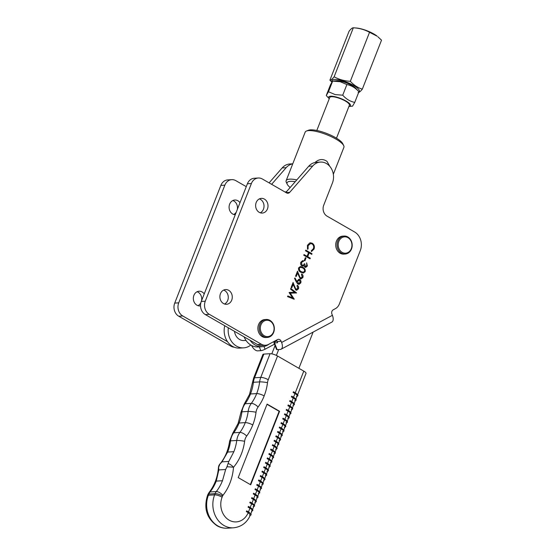 <?xml version="1.0" encoding="UTF-8"?>
<svg xmlns="http://www.w3.org/2000/svg" width="556" height="556" viewBox="0 0 556 556"><rect width="100%" height="100%" fill="white"/><g stroke="black" fill="none" stroke-linecap="round" stroke-linejoin="round"><path stroke-width="0.83" d="M306.446 131.035L308.448 130.25A19.161 5.046 21.4 0 1 335.497 137.61A19.161 5.046 21.4 0 1 342.774 143.698L343.712 145.637A20.801 5.477 -158.6 0 0 335.81 139.028A20.801 5.477 -158.6 0 0 306.446 131.035A20.801 5.477 -158.6 0 0 305.168 132.14L286.145 180.686A20.801 5.477 21.4 0 1 296.814 179.901M333.336 174.264L343.9 147.319A20.801 5.477 -158.6 0 0 343.712 145.637M295.229 181.708A19.161 5.046 -158.6 0 0 287.264 184.3A19.161 5.046 -158.6 0 0 290.183 187.49M287.264 184.3L286.333 182.361A20.801 5.477 21.4 0 1 286.145 180.686M292.56 163.811L289.85 163.978A14.574 12.239 86.4 0 0 282.163 167.926L286.159 167.676A14.574 12.239 86.4 0 1 292.734 163.86A14.574 12.239 86.4 0 0 292.421 163.916L292.838 163.603M317.108 162.282L314.974 162.519C319.047 158.967 323.064 158.606 327.032 161.421L329.833 166.404M264.42 199.104A7.367 6.186 86.4 0 0 261.369 198.367A7.367 6.186 86.4 0 0 255.732 204.254A7.367 6.186 86.4 0 0 259.228 212.343A7.367 6.186 86.4 0 0 262.279 213.073A7.367 6.186 86.4 0 0 267.916 207.193A7.367 6.186 86.4 0 0 264.42 199.104M259.395 198.881A7.367 6.186 -93.6 0 1 260.423 199.347A7.367 6.186 -93.6 0 1 264.024 206.234A7.367 6.186 -93.6 0 1 260.257 212.802M228.676 290.308A7.367 6.186 86.4 0 0 225.625 289.572A7.367 6.186 86.4 0 0 219.988 295.458A7.367 6.186 86.4 0 0 223.484 303.548A7.367 6.186 86.4 0 0 226.542 304.285A7.367 6.186 86.4 0 0 232.179 298.398A7.367 6.186 86.4 0 0 228.676 290.308M223.651 290.086A7.367 6.186 -93.6 0 1 224.68 290.552A7.367 6.186 -93.6 0 1 228.28 297.439A7.367 6.186 -93.6 0 1 224.52 304.007M205.275 301.192A9.827 8.25 86.4 0 0 209.313 314.328L261.473 344.289A9.827 8.25 86.4 0 0 265.546 345.269A9.827 8.25 86.4 0 0 268.458 344.435L277.472 339.619A3.273 2.752 -93.6 0 1 278.445 339.334A3.273 2.752 -93.6 0 1 279.8 339.667A3.273 2.752 -93.6 0 1 281.134 341.273L281.607 342.475L332.398 315.321L331.932 314.126A3.273 2.752 -93.6 0 1 333.246 309.803L335.379 308.663A9.827 8.25 86.4 0 0 339.362 303.993L360.295 250.575A13.921 11.69 86.4 0 0 354.575 231.963L327.081 216.173A8.187 6.874 -93.6 0 1 323.717 205.227L332.418 183.014A14.574 12.239 86.4 0 0 326.428 163.534A14.574 12.239 86.4 0 0 320.395 162.081A14.574 12.239 86.4 0 0 312.708 166.029L289.697 192.369A3.273 2.752 -93.6 0 1 287.973 193.252A3.273 2.752 -93.6 0 1 286.611 192.925L262.349 178.99A9.827 8.25 86.4 0 0 258.283 178.01A9.827 8.25 86.4 0 0 251.395 183.508L247.399 183.758L201.279 301.442L205.275 301.192L251.395 183.508M314.974 162.519A14.574 12.239 86.4 0 0 308.712 166.272L285.826 192.473M276.276 340.258A3.273 2.752 -93.6 0 1 277.145 341.523L277.611 342.718L274.504 342.913L277.145 349.641A3.273 0.639 158.6 0 1 276.582 349.509L273.941 342.781A3.273 0.639 -21.4 0 0 274.504 342.913M293.04 282.594L295.841 289.308L297.821 288.432L297.043 285.902L297.3 285.242C298.523 286.09 298.906 287.292 298.447 288.835L296.716 290.239L295.716 289.989L293.109 284.415L291.768 287.841L291.129 287.473L293.088 282.476L294.555 286.813L295.924 289.301L296.515 289.467M297.474 271.279L300.275 277.993L302.255 277.117L301.477 274.588L301.734 273.927C302.957 274.775 303.34 275.971 302.881 277.52L301.15 278.924L300.15 278.674L297.543 273.1L296.202 276.52L295.563 276.151L297.523 271.154L298.989 275.498L300.358 277.986L300.949 278.146M303.986 265.615L303.138 266.102L301.852 265.907C300.657 264.997 300.316 263.759 300.838 262.203L302.652 260.66L303.639 260.806L301.47 262.585L302.061 265.212C303.117 265.49 303.854 264.983 304.271 263.711L304.91 264.079L305.195 266.553L306.752 265.636L306.655 262.884L307.399 265.997L305.744 267.401L304.931 267.214L303.986 265.615L302.86 266.143M303.381 261.466L302.2 261.549L301.47 262.585M301.38 262.585L301.971 265.219L302.624 265.365M304.25 263.752L304.82 264.086L305.105 266.56L305.585 266.658M305.765 250.13L312.013 253.717L311.756 254.377L309.192 252.904L307.711 256.677L310.276 258.151L310.019 258.811L303.771 255.218L304.028 254.558L307.072 256.309L308.552 252.535L305.508 250.791L305.765 250.13M314.022 249.095L311.457 251.548L311.304 250.756L313.396 248.685C314.05 246.642 313.598 245.05 312.02 243.903L310.616 243.542L308.094 245.689L308.1 248.914L307.503 249.283L307.447 245.328L309.734 242.923L312.326 243.271C314.258 244.668 314.828 246.607 314.022 249.095L311.367 251.555M305.369 257.643L306.008 258.012L304.903 260.84L304.264 260.472L305.369 257.643M298.614 267.867L300.407 266.498L302.86 267.29C304.723 268.096 305.494 269.542 305.181 271.641L303.333 273.045L300.9 272.287C299.052 271.453 298.287 269.973 298.614 267.867M296.445 282.205L294.52 278.327L295.034 277.979L296.772 281.482L298.78 279.244L299.76 279.487C300.893 280.314 301.227 281.461 300.761 282.935L299.003 284.359L297.946 284.109L296.445 282.205M290.496 289.078L290.76 288.411L296.626 292.97L290.274 293.158L294.173 299.232L287.542 296.619L287.806 295.952L292.574 297.835L289.12 292.595L294.729 292.366L290.496 289.078M209.313 314.328L205.317 314.571L257.477 344.539A9.827 8.25 86.4 0 0 261.549 345.519L265.546 345.269M205.317 314.571A9.827 8.25 -93.6 0 1 201.279 301.442M247.399 183.758A9.827 8.25 -93.6 0 1 254.287 178.254L258.283 178.01M281.607 342.475A7.367 3.739 -118.1 0 1 281.086 349.217A7.367 3.739 -118.1 0 1 280.252 349.453L277.145 349.641M332.398 315.321A7.367 3.739 61.9 0 1 331.876 322.07L281.086 349.217M273.941 342.781A3.273 0.639 -21.4 0 1 275.22 341.69L276.791 340.849M310.575 243.549L308.094 245.689M308.003 245.696L308.1 248.914M308.017 248.921L307.489 249.241M310.408 242.791L312.326 243.271M312.236 243.271C314.168 244.668 314.738 246.614 313.931 249.095M305.744 250.172L312.013 253.717M311.923 253.724L311.68 254.335M307.711 256.677L309.192 252.904M307.621 256.684L310.276 258.151M310.185 258.158L309.942 258.769M304.007 254.606L307.072 256.309M305.355 257.692L306.008 258.012M305.925 258.019L304.834 260.799M306.565 262.891L307.399 265.997M307.308 265.997L305.703 267.401M302.61 260.667L303.639 260.806M303.548 260.813L303.298 261.452L302.2 261.549L303.291 261.473M301.971 265.219L302.575 265.365M305.105 266.56L305.543 266.665M300.358 266.505L302.86 267.29M302.77 267.297C304.632 268.096 305.404 269.549 305.098 271.648L305.181 271.641M305.098 271.648L303.291 273.045M300.518 267.269L299.163 268.263L299.615 270.452L301.074 271.634L303.173 272.273M304.535 271.293C304.716 269.66 304.069 268.548 302.603 267.95L300.567 267.269L299.246 268.256L299.705 270.452L301.164 271.634L303.222 272.266L304.535 271.293M301.651 273.927C302.867 274.782 303.249 275.978 302.791 277.527L302.881 277.52M302.791 277.527L301.109 278.931M296.133 276.485L297.543 273.1M300.275 277.993L300.907 278.153M294.965 278.021L296.772 281.482M298.739 279.244L299.76 279.487M299.677 279.494C300.803 280.321 301.137 281.468 300.671 282.935L300.761 282.935M300.671 282.935L298.961 284.366M299.448 280.175L297.536 281.176L298.155 283.477L298.801 283.623M298.899 280.022L299.538 280.168L297.62 281.169L298.245 283.47L298.753 283.63M298.155 283.477L300.129 282.531L299.538 280.168M297.217 285.249C298.433 286.097 298.815 287.292 298.357 288.842L298.447 288.835M298.357 288.842L296.675 290.246M291.698 287.8L293.109 284.415M295.841 289.308L296.473 289.467M290.739 288.474L296.626 292.97M294.214 299.135L290.274 293.158M287.793 295.987L292.574 297.835M289.176 292.449L294.729 292.366M239.977 202.697A7.367 6.186 86.4 0 0 237.871 200.751A7.367 6.186 86.4 0 0 234.82 200.014A7.367 6.186 86.4 0 0 229.183 205.901A7.367 6.186 86.4 0 0 232.679 213.99A7.367 6.186 86.4 0 0 235.257 214.734M237.294 209.536A7.367 6.186 86.4 0 0 233.874 201.001A7.367 6.186 86.4 0 0 232.846 200.535M204.233 293.902A7.367 6.186 86.4 0 0 202.127 291.956A7.367 6.186 86.4 0 0 199.076 291.219A7.367 6.186 86.4 0 0 193.439 297.106A7.367 6.186 86.4 0 0 196.942 305.195A7.367 6.186 86.4 0 0 199.993 305.932A7.367 6.186 86.4 0 0 200.521 305.87M201.55 300.74A7.367 6.186 86.4 0 0 198.131 292.206A7.367 6.186 86.4 0 0 197.102 291.74M233.715 214.456A7.367 6.186 86.4 0 0 236.307 212.051M197.971 305.661A7.367 6.186 86.4 0 0 200.869 302.714M178.768 316.225A9.827 8.25 -93.6 0 1 174.73 303.089L178.726 302.839A9.827 8.25 86.4 0 0 182.764 315.975L178.768 316.225L230.935 346.186A9.827 8.25 86.4 0 0 234.173 347.173M178.726 302.839L224.846 185.162L220.85 185.405L174.73 303.089M220.85 185.405A9.827 8.25 -93.6 0 1 227.738 179.908L231.734 179.657A9.827 8.25 86.4 0 0 224.846 185.162M282.163 167.926L269.111 182.868M182.764 315.975L227.55 341.704M286.159 167.676L271.627 184.314M246.266 186.649L235.8 180.637A9.827 8.25 86.4 0 0 231.734 179.657M259.325 346.881L260.806 350.662L257.699 350.85A7.367 3.739 61.9 0 1 251.548 345.471M274.497 344.178L265.073 349.217L263.989 346.457M260.806 350.662A3.273 0.639 -21.4 0 0 265.073 349.217M316.809 130.486L329.736 97.508A10.564 2.78 21.4 0 1 331.508 96.73A10.564 2.78 21.4 0 1 343.059 99.837A10.564 2.78 21.4 0 1 349.404 105.216L336.484 138.194M286.729 191.445A17.194 14.442 86.4 0 0 285.207 192.119M234.493 331.334A10.647 8.938 86.4 0 0 239.58 339.48A10.647 8.938 86.4 0 0 243.987 340.543L246.016 340.418M265.74 320.402A8.187 6.874 86.4 0 0 260.493 330.014A8.187 6.874 86.4 0 0 268.687 336.463A8.187 6.874 86.4 0 0 273.934 326.852A8.187 6.874 86.4 0 0 265.74 320.402M268.395 337.297A9.007 7.562 -93.6 0 1 267.332 337.45A9.007 7.562 -93.6 0 1 259.277 329.569A9.007 7.562 -93.6 0 1 265.142 319.63A9.007 7.562 -93.6 0 1 266.213 319.471A9.007 7.562 -93.6 0 1 274.261 327.352A9.007 7.562 -93.6 0 1 268.395 337.297M267.332 337.45L265.997 337.534A9.007 7.562 -93.6 0 1 257.949 329.652A9.007 7.562 -93.6 0 1 263.815 319.714A9.007 7.562 -93.6 0 1 264.878 319.554L266.213 319.471M343.594 236.988A8.187 6.874 86.4 0 0 338.347 246.6A8.187 6.874 86.4 0 0 346.541 253.049A8.187 6.874 86.4 0 0 351.788 243.438A8.187 6.874 86.4 0 0 343.594 236.988M346.249 253.877A9.007 7.562 -93.6 0 1 345.186 254.036A9.007 7.562 -93.6 0 1 337.131 246.155A9.007 7.562 -93.6 0 1 342.996 236.217A9.007 7.562 -93.6 0 1 344.067 236.057A9.007 7.562 -93.6 0 1 352.115 243.938A9.007 7.562 -93.6 0 1 346.249 253.877M345.186 254.036L343.851 254.12A9.007 7.562 -93.6 0 1 335.803 246.238A9.007 7.562 -93.6 0 1 341.669 236.293A9.007 7.562 -93.6 0 1 342.732 236.14L344.067 236.057M332.071 81.725A14.692 3.871 21.4 0 1 349.071 83.157A14.692 3.871 21.4 0 1 358.919 91.768L354.756 102.38C350.169 101.484 346.159 99.086 342.725 95.187L335.157 94.603L328.485 91.754L326.275 95.514L329.242 98.759A11.725 3.086 21.4 0 1 335.511 96.827A11.725 3.086 21.4 0 1 347.973 102.269A11.725 3.086 21.4 0 1 348.918 106.46L352.601 106.161M331.856 82.107L329.903 80.168C330.841 80.252 332.245 79.126 334.121 76.797C339.021 79.494 344.421 80.995 350.329 81.301C353.831 85.11 357.828 87.737 362.317 89.168C360.441 91.497 359.03 92.623 358.099 92.539M334.121 76.797L353.324 27.8L356.271 28.008A14.692 3.871 21.4 0 1 369.253 31.671A14.692 3.871 21.4 0 1 377.156 36.196L369.531 32.304C364.632 29.607 359.232 28.106 353.324 27.8C352.393 27.717 350.982 28.842 349.105 31.171L329.903 80.168M362.317 89.168L381.52 40.171L377.885 36.779M350.329 81.301L369.531 32.304M298.892 368.308L313.111 332.099M278.688 349.55L276.388 355.416M275.046 345.589L271.801 353.852M250.103 340.3A17.194 14.442 86.4 0 0 262.237 346.701A17.194 14.442 86.4 0 0 269.146 344.067M244.14 336.88A17.194 14.442 86.4 0 0 258.241 346.951L262.237 346.701M228.314 327.79A17.194 14.442 86.4 0 0 243.674 347.854A17.194 14.442 86.4 0 0 250.812 345.047M224.749 325.74A17.194 14.442 86.4 0 0 239.685 348.105L243.674 347.854M326.275 95.514L330.438 84.887L332.592 81.113L336.533 80.787A11.725 3.086 21.4 0 1 341.565 81.384A11.725 3.086 21.4 0 1 355.777 88.328L358.919 91.761C355.486 87.862 351.475 85.464 346.888 84.561L342.725 95.187M328.485 91.754L332.648 81.127L340.216 81.711L346.888 84.561M352.546 106.147L354.756 102.38M348.987 103.854L348.41 103.221M259.513 491.803L260.82 488.474A5.734 1.515 -158.6 0 0 258.589 486.187L258.936 485.464L257.108 484.429M250.707 484.804L279.585 411.28L267.095 404.094L238.218 477.611L250.707 484.804M254.982 489.516L255.329 488.793L254.982 489.516L256.858 490.6A5.734 1.515 21.4 0 1 259.082 492.887L257.775 496.216M255.371 488.842L257.206 489.878L255.419 494.256M256.719 485.11L257.067 484.387L256.719 485.11L258.589 486.187L257.15 489.843M258.887 485.43L260.326 481.774L258.45 480.697L258.797 479.974L258.45 480.697M258.839 480.016L260.674 481.051L260.326 481.774A5.734 1.515 21.4 0 1 262.55 484.061L261.244 487.397M260.18 476.283L260.528 475.561L260.18 476.283L262.057 477.361L262.404 476.638L260.569 475.609M262.349 476.61L263.787 472.954L261.918 471.87L262.265 471.147L261.918 471.87M262.307 471.196L264.135 472.232L263.787 472.954A5.734 1.515 21.4 0 1 266.018 475.241L264.705 478.57M263.648 467.464L263.996 466.741L263.648 467.464L265.518 468.541L265.872 467.818L264.037 466.783M265.817 467.791L267.255 464.128L265.379 463.051L265.726 462.328L265.379 463.051M265.768 462.377L267.54 463.391L269.333 458.999L267.505 457.963M267.109 458.637L267.464 457.915L267.109 458.637L268.986 459.715A5.734 1.515 -158.6 0 1 271.217 462.008L269.903 465.337M269.285 458.964L270.716 455.308L268.847 454.231L269.194 453.508L268.847 454.231M269.236 453.55L271.008 454.572L272.801 450.172L270.967 449.137M270.577 449.818L270.925 449.095L270.577 449.818L272.454 450.895A5.734 1.515 -158.6 0 1 274.678 453.182L273.371 456.518M272.746 450.145L274.184 446.482L272.308 445.405L272.662 444.682L272.308 445.405M272.697 444.73L274.476 445.752L276.262 441.353L274.435 440.317M274.045 440.991L274.393 440.269L274.045 440.991L275.915 442.076A5.734 1.515 -158.6 0 1 278.146 444.362L276.839 447.691M276.214 441.318L277.652 437.662L275.776 436.585L276.123 435.862L275.776 436.585M276.165 435.904L277.937 436.926L279.731 432.526L277.896 431.498M277.507 432.172L277.854 431.449L277.507 432.172L279.383 433.249A5.734 1.515 -158.6 0 1 281.607 435.536L280.3 438.872M279.675 432.498L281.114 428.836L279.244 427.759L279.592 427.036L279.244 427.759M279.633 427.084L281.461 428.113L281.114 428.836A5.734 1.515 21.4 0 1 283.345 431.129L282.038 434.458M280.975 423.345L281.322 422.63L280.975 423.345L282.851 424.43L283.199 423.707L281.364 422.671M283.143 423.672L284.582 420.016L282.705 418.939L283.053 418.216L282.705 418.939M283.094 418.258L284.929 419.293L284.582 420.016A5.734 1.515 21.4 0 1 286.806 422.303L285.499 425.632M284.443 414.526L284.79 413.803L284.443 414.526L286.312 415.603L286.66 414.88L284.832 413.852M286.611 414.852L288.043 411.197L286.173 410.113L286.521 409.39L286.173 410.113M286.562 409.438L288.397 410.474L288.043 411.197A5.734 1.515 21.4 0 1 290.274 413.483L288.967 416.812M287.904 405.706L288.251 404.983L287.904 405.706L289.78 406.783L290.128 406.061L288.293 405.025M290.072 406.026L291.511 402.37L289.634 401.293L289.989 400.57L289.634 401.293M290.03 400.612L291.858 401.647L291.511 402.37A5.734 1.515 21.4 0 1 293.742 404.657L292.428 407.993M291.372 396.88L291.719 396.157L291.372 396.88L293.241 397.957L293.596 397.234L291.761 396.206M293.54 397.206L294.979 393.551L293.102 392.466L293.45 391.744L293.102 392.466M293.492 391.792L295.326 392.828L294.979 393.551A5.734 1.515 21.4 0 1 297.203 395.837L295.896 399.166M295.271 392.793L303.784 371.123L277.555 356.021L268.242 379.727A10.647 8.938 86.4 0 0 267.505 382.653A48.163 40.435 -93.6 0 1 264.169 395.914A5.734 1.515 -158.5 0 0 256.691 393.585A42.43 35.626 86.4 0 0 259.631 381.902L253.418 382.285A42.43 35.626 -93.6 0 1 250.478 393.975L256.691 393.585A5.734 4.816 -93.6 0 1 256.691 393.585A5.734 4.816 -93.6 0 0 256.691 393.599L250.471 393.982A42.43 35.626 -93.6 0 1 245.113 403.753A16.381 13.754 86.4 0 0 241.95 411.815A42.43 35.626 -93.6 0 1 239.073 423.012L245.286 422.63A42.43 35.626 86.4 0 0 248.164 411.433L241.95 411.815A5.734 0.709 7.5 0 0 241.026 412.072L244.153 404.184A5.734 2.203 36.4 0 1 245.113 403.753L251.333 403.371A42.43 35.626 86.4 0 0 256.691 393.599A5.734 1.508 -158.6 0 1 264.169 395.914A48.163 40.435 -93.6 0 1 258.088 407.006A10.647 8.938 86.4 0 0 256.031 412.246A48.163 40.435 -93.6 0 1 252.765 424.958A5.734 1.515 -158.5 0 0 245.286 422.63A5.734 4.816 -93.6 0 1 245.286 422.63A5.734 4.816 -93.6 0 0 245.279 422.636L239.066 423.026A42.43 35.626 -93.6 0 1 233.708 432.797A16.381 13.754 86.4 0 0 230.538 440.859A42.43 35.626 -93.6 0 1 227.661 452.063L221.997 461.855L219.891 464.072L218.612 467.332L218.828 469.917L216.256 481.1A42.43 35.626 -93.6 0 1 210.078 491.949A8.187 6.874 86.4 0 0 208.889 494.034L208.41 495.25A22.928 19.251 86.4 0 0 217.813 525.9A22.928 19.251 86.4 0 0 227.321 528.2L233.541 527.811A22.928 19.251 -93.6 0 1 224.026 525.517A22.928 19.251 -93.6 0 1 214.623 494.861A5.734 1.515 21.4 0 1 222.108 497.182A17.194 14.442 86.4 0 0 229.155 520.173A17.194 14.442 86.4 0 0 248.191 512.653L248.546 511.93L246.711 510.901M246.322 511.576L246.669 510.853L246.322 511.576L248.191 512.653L250.415 514.946C247.086 522.605 241.464 526.893 233.541 527.811M248.49 511.902L249.929 508.24L248.052 507.162L248.4 506.44L248.052 507.162M248.442 506.488L250.276 507.517L249.929 508.24A5.734 1.515 21.4 0 1 252.153 510.533L250.846 513.862M249.783 502.749L250.137 502.033L249.783 502.749L251.66 503.833L252.007 503.11L250.172 502.075M251.958 503.076L253.39 499.42L251.52 498.343L251.868 497.62L251.52 498.343M251.91 497.662L253.738 498.697L253.39 499.42A5.734 1.515 21.4 0 1 255.621 501.707L254.314 505.036M253.251 493.93L253.599 493.207L253.251 493.93L255.128 495.007L255.475 494.284L253.64 493.255M256.045 500.629L257.352 497.3A5.734 1.515 -158.6 0 0 255.128 495.007L253.689 498.669M262.974 482.983L264.281 479.654A5.734 1.515 -158.6 0 0 262.057 477.361L260.618 481.023M252.577 509.449L253.89 506.12A5.734 1.515 -158.6 0 0 251.66 503.833L250.221 507.489M267.54 463.391L267.255 464.128A5.734 1.515 21.4 0 1 269.479 466.421L268.173 469.75M266.442 474.157L267.749 470.828A5.734 1.515 -158.6 0 0 265.518 468.541L264.086 472.197M277.937 436.926L277.652 437.662A5.734 1.515 21.4 0 1 279.876 439.949L278.57 443.278M276.7 448.039A5.734 1.515 -158.6 0 0 274.476 445.752L274.184 446.482A5.734 1.515 21.4 0 1 276.415 448.775L275.102 452.104M283.768 430.045L285.075 426.716A5.734 1.515 -158.6 0 0 282.851 424.43L281.412 428.085M271.008 454.572L270.716 455.308A5.734 1.515 21.4 0 1 272.947 457.595L271.641 460.924M287.23 421.226L288.543 417.897A5.734 1.515 -158.6 0 0 286.312 415.603L284.874 419.266M287.098 421.573A5.734 1.515 -158.6 0 0 284.867 419.28M290.566 412.747A5.734 1.515 -158.6 0 0 288.335 410.46M290.698 412.399L292.004 409.07A5.734 1.515 -158.6 0 0 289.78 406.783L288.342 410.439M294.166 403.58L295.472 400.25A5.734 1.515 -158.6 0 0 293.241 397.957L291.81 401.62M303.784 371.123A5.734 1.515 21.4 0 1 306.015 373.41L297.627 394.753M270.07 353.699L263.857 354.089L254.544 377.788A16.381 13.754 86.4 0 0 253.418 382.285A5.734 0.674 -173 0 0 252.493 382.535L253.585 378.212A5.734 1.515 -158.6 0 1 254.544 377.788L260.764 377.406L270.07 353.699A5.734 1.515 21.4 0 1 277.555 356.021M253.585 378.212L262.891 354.506A5.734 1.515 21.4 0 1 263.857 354.089M228.822 461.431L233.874 451.674A42.43 35.626 86.4 0 0 236.759 440.47L230.538 440.859A5.734 0.709 7.5 0 0 229.614 441.116L232.749 433.221A5.734 2.203 36.4 0 1 233.708 432.797L239.921 432.408A42.43 35.626 86.4 0 0 245.279 422.636A5.734 1.508 -158.6 0 1 252.765 424.958A48.163 40.435 -93.6 0 1 246.683 436.05A10.647 8.938 86.4 0 0 244.626 441.29A48.163 40.435 -93.6 0 1 233.506 467.283A5.734 0.507 -175.7 0 0 226.959 466.811L228.822 461.431L221.997 461.855M227.321 528.2C223.665 528.402 220.218 527.574 216.972 525.726C206.756 518.373 203.579 508.351 207.451 495.667A5.734 1.515 21.4 0 1 208.41 495.25L214.623 494.861L215.102 493.645A8.187 6.874 -93.6 0 1 216.291 491.56A42.43 35.626 86.4 0 0 222.47 480.718L225.653 469.493L226.959 466.811M218.612 467.332A5.734 0.507 -175.7 0 0 218.466 467.429C217.646 477.124 214.533 485.437 209.125 492.366A5.734 2.273 38.4 0 1 210.078 491.949L216.291 491.56A5.734 2.273 38.4 0 1 222.942 495.34A2.453 2.064 86.4 0 0 222.581 495.966L222.108 497.182M228.238 463.558A5.734 2.342 40.2 0 1 233.506 467.283A48.163 40.435 -93.6 0 1 222.942 495.34M250.353 484.603L279.14 411.308L279.585 411.28M279.14 411.308L267.005 404.323M312.708 166.029L308.712 166.272M281.134 341.273L277.145 341.523M261.473 344.289L257.477 344.539M286.034 192.598L289.697 192.369M230.935 346.186L232.116 346.117M267.505 382.653A5.734 0.674 -173 0 0 259.631 381.902A16.381 13.754 -93.6 0 1 260.764 377.406A5.734 1.515 -158.6 0 1 268.242 379.727M256.031 412.246A5.734 0.709 -172.5 0 0 248.164 411.433A16.381 13.754 -93.6 0 1 251.333 403.371A5.734 2.203 -143.6 0 1 258.088 407.006M244.626 441.29A5.734 0.709 -172.5 0 0 236.759 440.47A16.381 13.754 -93.6 0 1 239.921 432.408A5.734 2.203 -143.6 0 1 246.683 436.05M233.874 451.674L227.661 452.063M225.653 469.493L218.828 469.917M222.47 480.718L216.256 481.1M222.581 495.966A5.734 1.515 21.4 0 0 215.102 493.645L208.889 494.034A5.734 1.515 21.4 0 0 207.923 494.451L207.451 495.667M320.395 162.081L316.399 162.324M244.153 404.184L249.512 394.406A5.734 5.734 0 0 0 249.512 394.406L252.493 382.535M207.923 494.451L209.125 492.366M232.749 433.221L238.1 423.45A5.734 5.734 0 0 1 238.107 423.436L241.026 412.072M218.466 467.429A5.734 5.734 0 0 1 219.801 464.163C225.076 457.845 228.342 450.165 229.614 441.116M293.45 391.744L295.326 392.828C298.363 394.913 298.725 396.074 296.411 396.296M291.719 396.157L293.596 397.234C296.626 399.326 296.994 400.48 294.68 400.709M288.251 404.983L290.128 406.061C293.165 408.146 293.526 409.306 291.212 409.536M289.989 400.57L291.858 401.647C294.895 403.739 295.257 404.893 292.942 405.122M281.322 422.63L283.199 423.707C286.236 425.792 286.597 426.952 284.283 427.182M283.053 418.216L284.929 419.293C287.966 421.378 288.328 422.539 286.013 422.768M286.521 409.39L288.397 410.474C291.434 412.559 291.796 413.72 289.481 413.942M284.79 413.803L286.66 414.88C289.697 416.972 290.058 418.126 287.744 418.355M267.464 457.915L269.333 458.999C272.37 461.084 272.732 462.244 270.418 462.467M269.194 453.508L271.071 454.586C274.101 456.671 274.469 457.831 272.155 458.061M272.662 444.682L274.532 445.759C277.569 447.851 277.93 449.005 275.616 449.234M270.925 449.095L272.801 450.172C275.839 452.257 276.2 453.418 273.886 453.647M279.592 427.036L281.461 428.113C284.498 430.205 284.86 431.359 282.552 431.588M277.854 431.449L279.731 432.526C282.768 434.618 283.129 435.772 280.815 436.001M274.393 440.269L276.262 441.353C279.3 443.438 279.661 444.598 277.354 444.821M276.123 435.862L278 436.94C281.037 439.025 281.399 440.185 279.084 440.415M260.528 475.561L262.404 476.638C265.441 478.73 265.803 479.884 263.488 480.113M262.265 471.147L264.135 472.232C267.172 474.317 267.533 475.477 265.226 475.7M265.726 462.328L267.603 463.405C270.64 465.497 271.001 466.651 268.687 466.88M263.996 466.741L265.872 467.818C268.909 469.903 269.271 471.064 266.956 471.293M246.669 510.853L248.546 511.93C251.576 514.008 251.937 515.162 249.63 515.405M248.4 506.44L250.276 507.517C253.314 509.609 253.675 510.762 251.361 510.992M251.868 497.62L253.738 498.697C256.775 500.782 257.136 501.943 254.829 502.172M250.137 502.033L252.007 503.11C255.044 505.195 255.406 506.356 253.091 506.585M258.797 479.974L260.674 481.051C263.711 483.143 264.072 484.297 261.758 484.526M257.067 484.387L258.936 485.464C261.973 487.549 262.335 488.71 260.027 488.939M253.599 493.207L255.475 494.284C258.512 496.376 258.874 497.53 256.559 497.759M255.329 488.793L257.206 489.878C260.243 491.963 260.604 493.123 258.29 493.346"/></g></svg>
